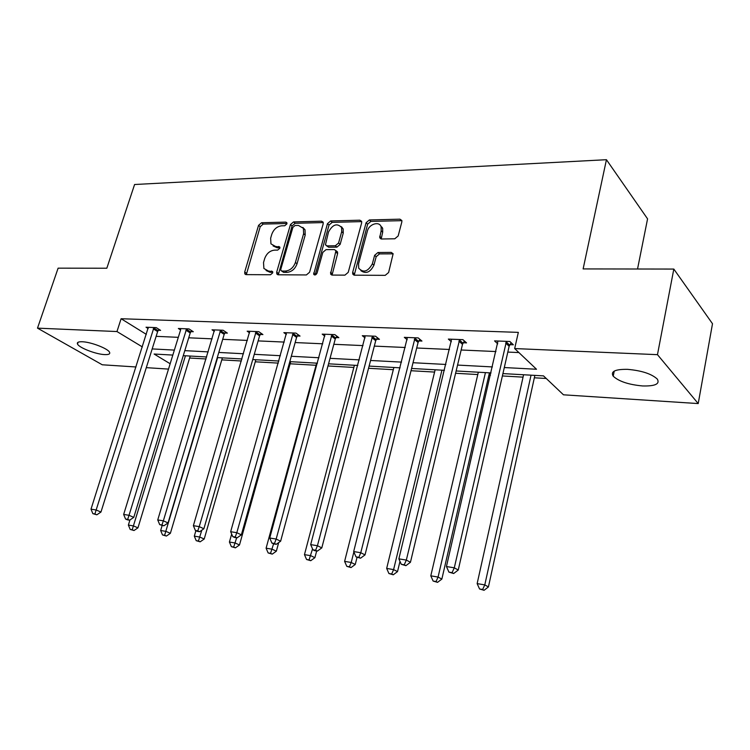 <?xml version="1.0" encoding="UTF-8"?>
<svg xmlns="http://www.w3.org/2000/svg" width="750" height="750" viewBox="0 0 750 750"><rect width="100%" height="100%" fill="white"/><g stroke="black" fill="none" stroke-linecap="round" stroke-linejoin="round"><path stroke-width="1.12" d="M286.894 223.894L286.847 222.722L285.806 222.112L261.572 222.741L258.562 225.356L244.706 271.988L244.847 273.9L246.178 274.622L270.506 274.753L272.681 272.897L272.597 271.594L268.406 271.012L263.897 268.491L263.512 262.547L264.666 258.6C266.597 253.5 269.869 250.678 274.491 250.134L277.669 250.106L279.834 248.241L279.769 247.003L275.559 246.459L270.947 243.853L270.647 238.2L271.791 234.3C273.703 229.256 276.956 226.434 281.569 225.825L284.747 225.75L286.894 223.894M642.553 385.95C628.594 384.647 618.806 381.394 613.209 376.191C610.388 371.466 615.159 369.178 627.544 369.347C641.606 370.584 651.516 373.819 657.281 379.05C660.112 383.962 655.2 386.269 642.553 385.95M104.578 354.591C95.822 354.262 79.022 347.747 77.513 344.034C76.781 342.384 78.384 341.625 82.322 341.756C91.059 342.009 108.112 348.637 109.566 352.294C110.316 354.009 108.656 354.778 104.578 354.591M394.791 238.791L398.166 235.95L401.85 221.878L401.859 220.519L399.938 219.169L369.366 219.956L366.094 222.741L352.669 272.381L352.725 274.041L354.469 275.184L385.209 275.344L388.612 272.512L393.131 253.744L391.228 252.403L377.972 252.506L374.625 255.319L372.375 263.794C367.969 271.706 363.403 273.159 358.678 268.153L358.566 263.812L367.387 231.066C368.962 223.997 379.537 220.772 381.141 226.931L381.15 230.794L379.706 237.731L381.553 238.987L394.791 238.791M136.022 366.975L102.253 364.781L37.5 328.144L58.116 268.153L106.828 268.228L134.588 184.509L606.441 159.703L583.125 268.922L673.819 269.062L657.469 354.666L698.212 403.575L563.475 394.809L543.497 375.872L502.922 373.594M37.5 328.144L116.963 331.547L142.369 346.922M504.3 367.547L536.512 369.253L514.669 348.562L518.334 332.372L121.106 318.731L116.963 331.547M514.669 348.562L657.469 354.666M323.203 223.781L323.166 222.188L321.534 221.194L293.531 221.916L290.447 224.578L276.703 272.109L276.816 273.966L278.269 274.791L306.394 274.941L309.591 272.222L323.203 223.781M330.628 220.959L359.869 220.2L361.641 221.363L361.659 222.853L348.216 272.362L344.925 275.138L332.222 275.072L330.562 274.031L335.963 250.631L334.284 249.572L326.034 249.647L322.828 252.375L317.053 273.075C316.003 275.016 314.878 275.428 313.688 274.303L327.45 223.678L330.628 220.959L332.194 222.356L361.416 221.625L359.869 220.2M673.819 269.062L712.5 323.728L698.212 403.575M637.537 269.006L647.569 218.859L606.441 159.703M189.619 358.022L206.072 358.969M221.784 359.869L241.388 360.994M255.262 361.791L278.278 363.113M290.138 363.788L316.059 365.278M327.984 365.963L353.841 367.444M368.541 368.287L393.309 369.703M411.028 370.725L434.587 372.075M455.587 373.275L477.787 374.55M488.897 375.188L490.491 375.281M502.387 375.956L523.05 377.147M534.338 377.794L546.244 378.478M168.497 369.094L146.306 367.65M152.184 348.919L174.366 350.091M184.8 350.644L208.191 351.881M218.794 352.444L243.497 353.756M254.269 354.319L280.369 355.706M291.319 356.278L318.928 357.741M330.047 358.331L359.269 359.878M370.575 360.478L401.531 362.109M413.025 362.719L445.866 364.462M457.547 365.072L492.413 366.919M172.828 355.078L154.097 354.028L170.147 363.741M491.025 372.928L456.141 370.969M444.45 370.312L411.591 368.466M400.097 367.828L369.113 366.084M357.806 365.456L328.566 363.816M317.438 363.188L289.819 361.641M278.869 361.022L252.759 359.559M241.978 358.959L217.266 357.572M206.662 356.972L183.262 355.659M156.141 336.337L178.303 337.331M188.728 337.8L212.109 338.841M222.703 339.319L247.387 340.425M258.141 340.903L284.222 342.075M295.153 342.562L322.734 343.8M333.834 344.297L363.019 345.6M374.316 346.106L405.225 347.494M416.7 348L449.484 349.472M461.156 349.997L495.956 351.553M507.816 352.078L518.916 352.575M121.106 318.731L146.344 334.378M497.728 343.837L494.569 340.894L509.878 341.494L513.337 344.794L509.906 344.653M451.359 341.719L448.341 339.084L462.909 339.656L466.537 342.881L463.266 342.75M407.184 339.731L404.306 337.35L418.191 337.903L421.95 341.062L418.837 340.931M365.053 337.875L362.297 335.709L375.544 336.225L379.434 339.319L376.462 339.206M324.825 336.112L322.191 334.134L334.847 334.631L338.841 337.669L336 337.547M286.378 334.444L283.847 332.634L295.95 333.103L300.038 336.075L297.319 335.972M249.591 332.869L247.162 331.191L258.75 331.65L262.913 334.566L260.316 334.453M214.35 331.369L212.025 329.812L223.125 330.253L227.363 333.113L224.878 333.009M186.6 328.819L129.019 515.297L123.656 514.434L180.581 329.953L178.35 328.491L188.991 328.912L193.294 331.716L190.903 331.622M148.181 328.575L146.034 327.225L156.244 327.628L160.603 330.384L158.306 330.291M273.075 245.925L277.2 247.781L275.559 246.459M279.919 247.753L277.2 247.781M266.072 270.516L270.066 272.297L268.406 271.012M272.766 272.306L270.066 272.297M286.969 223.491L263.203 224.081L260.203 226.697L246.319 274.631M321.534 221.194L323.119 222.581L295.134 223.284L292.059 225.947L278.297 274.791M295.05 225.506L292.884 227.381L280.828 269.175L280.903 270.459L281.934 271.05L285.347 271.059C290.091 270.553 293.438 267.694 295.397 262.481L303.6 233.7L303.412 228.375L298.453 225.431L295.05 225.506M281.606 271.012L283.584 272.353L281.934 271.05M302.841 227.419L305.016 229.744L305.203 235.059L297.028 263.794C295.078 269.006 291.731 271.856 286.997 272.362L283.584 272.353M336.394 250.997L337.556 252L337.603 253.641L332.062 275.062M332.194 222.356L329.025 225.075L315.169 274.941M341.691 231.703L341.606 227.522C337.116 222.881 332.756 224.362 328.519 231.966L325.444 244.847L327.084 245.859L335.344 245.766L338.569 243.019L341.691 231.703L343.256 233.1L343.172 228.919L341.128 226.594M326.559 245.794L328.678 247.228L327.084 245.859M343.256 233.1L340.144 244.397L336.928 247.134L328.678 247.228M380.559 225.694L382.669 228.366L382.678 232.228L381.188 238.969M360.891 270.684C365.972 274.191 370.312 272.353 373.931 265.172L372.375 263.794M393.159 253.847L379.509 253.903L376.172 256.706L373.931 265.172M401.897 220.659L370.903 221.391L367.631 224.175L354.234 275.175M129.956 519.956L128.381 525.075L133.472 525.928L137.953 527.841L190.219 356.053M132.216 529.763L130.181 529.416L134.016 530.522L132.216 529.763L185.438 355.781M130.181 529.416L128.381 525.075M137.953 527.841L134.016 530.522M153.947 327.534L96.15 509.991L91.013 509.156L148.303 327.319M158.934 329.325L157.622 331.603L100.959 512.044L96.15 509.991L94.903 513.984L92.85 513.647L96.834 514.8L94.903 513.984M96.834 514.8L100.959 512.044M91.013 509.156L92.85 513.647M162.131 525.544L160.659 530.494L165.956 531.384L170.381 533.316L222.384 357.853M164.625 535.284L162.506 534.928L166.406 536.053L164.625 535.284L217.659 357.591M162.506 534.928L160.659 530.494M170.381 533.316L166.406 536.053M195.881 530.709L194.306 536.138L199.828 537.066L204.206 539.016L255.853 359.738M198.422 541.05L196.209 540.675L200.175 541.819L198.422 541.05L201.825 530.184M196.209 540.675L194.306 536.138M204.206 539.016L200.175 541.819M180.581 329.953L180.712 328.584M191.569 330.591L190.209 332.963L133.781 517.369L129.019 515.297L127.697 519.375L125.55 519.019L127.463 519.844L129.609 520.191L127.697 519.375M129.609 520.191L133.781 517.369M123.656 514.434L125.55 519.019M220.631 330.15L163.35 520.837L157.744 519.938L214.5 329.906M225.581 331.903L224.175 334.378L168.056 522.938L163.35 520.837L161.944 524.991L159.703 524.625L163.837 525.825L161.944 524.991M163.837 525.825L168.056 522.938M157.744 519.938L159.703 524.625M231.666 534.056L229.416 542.034L235.191 543L239.494 544.969L290.719 361.688M233.7 547.059L231.384 546.666L235.425 547.837L233.7 547.059L236.644 537.806M231.384 546.666L229.416 542.034M239.494 544.969L235.425 547.837M256.144 331.547L199.238 526.631L193.378 525.684L249.741 331.294M261.075 333.272L259.603 335.859L203.887 528.75L199.238 526.631L197.747 530.878L195.403 530.494L197.269 531.328L199.612 531.712L197.747 530.878M199.612 531.712L203.887 528.75M193.378 525.684L195.403 530.494M316.641 363.141L266.1 548.194L272.137 549.206L276.366 551.184L278.681 542.597M270.544 553.341L268.134 552.928L272.241 554.128L270.544 553.341L273.591 543.853M268.134 552.928L266.1 548.194M276.366 551.184L272.241 554.128M342 227.203L342.056 227.925M293.222 333L236.803 532.697L230.662 531.712L286.537 332.738M298.134 334.697L296.597 337.397L241.369 534.834L236.803 532.697L235.219 537.028L232.762 536.625L234.591 537.469L237.047 537.872L235.219 537.028M237.047 537.872L241.369 534.834M230.662 531.712L232.762 536.625M382.209 227.381L381.666 227.428M354.422 365.259L304.462 554.634L310.772 555.694L314.906 557.681L316.659 550.978M309.084 559.913L306.562 559.481L310.744 560.7L309.084 559.913L312.544 548.916M306.562 559.481L304.462 554.634M314.906 557.681L310.744 560.7M331.997 334.519L276.159 539.053L269.728 538.013L325.003 334.247M336.872 336.169L335.259 339.019L280.631 541.209L276.159 539.053L274.462 543.469L271.894 543.047L273.694 543.9L276.262 544.322L274.462 543.469M276.262 544.322L280.631 541.209M269.728 538.013L271.894 543.047M393.881 367.472L344.606 561.366L351.216 562.481L355.247 564.478L357.037 557.381M349.425 566.784L346.781 566.334L351.038 567.581L349.425 566.784L351.216 562.481L353.859 551.991M346.781 566.334L344.606 561.366M355.247 564.478L351.038 567.581M372.562 336.112L317.428 545.719L310.678 544.622L365.241 335.822M377.409 337.706L375.722 340.706L321.806 547.884L317.428 545.719L315.619 550.228L312.928 549.788L314.681 550.65L317.381 551.091L315.619 550.228M317.381 551.091L321.806 547.884M310.678 544.622L312.928 549.788M435.141 369.788L386.672 568.425L393.6 569.597L397.519 571.603L399.984 561.375M391.697 573.994L388.922 573.525L393.263 574.791L391.697 573.994L393.6 569.597L441.928 370.172M388.922 573.525L386.672 568.425M397.519 571.603L393.263 574.791M415.069 337.781L360.769 552.712L353.681 551.569L407.391 337.472M419.869 339.309L418.087 342.469L365.025 554.897L360.769 552.712L358.837 557.325L356.006 556.866L360.544 558.197L358.837 557.325M360.544 558.197L365.025 554.897M353.681 551.569L356.006 556.866M478.331 372.216L430.8 575.841L438.075 577.059L441.853 579.084L489.441 372.834M436.041 581.55L433.134 581.053L437.559 582.356L436.041 581.55L438.075 577.059L485.437 372.609M433.134 581.053L430.8 575.841M441.853 579.084L437.559 582.356M459.637 339.525L406.331 560.072L398.869 558.862L451.584 339.206M464.391 340.969L462.506 344.325L410.447 562.275L406.331 560.072L404.269 564.788L401.288 564.3L405.919 565.659L404.269 564.788M405.919 565.659L410.447 562.275M398.869 558.862L401.288 564.3M523.584 374.747L477.141 583.612L484.791 584.897L488.419 586.931L534.872 375.384M482.616 589.491L479.559 588.975L484.078 590.297L482.616 589.491L484.791 584.897L531.038 375.169M479.559 588.975L477.141 583.612M488.419 586.931L484.078 590.297M506.428 341.363L454.294 567.816L446.438 566.541L497.972 341.025M511.144 342.703L509.138 346.266L458.25 570.028L454.294 567.816L452.081 572.644L448.941 572.128L453.675 573.525L452.081 572.644M453.675 573.525L458.25 570.028M446.438 566.541L448.941 572.128M286.959 223.097L285.806 222.112M272.719 271.894L271.594 271.022M279.881 247.35L278.738 246.422M246.394 273.263L244.706 271.988M260.203 226.697L258.562 225.356M263.203 224.081L261.572 222.741M278.353 273.403L276.703 272.109M292.059 225.947L290.447 224.578M295.134 223.284L293.531 221.916M286.997 272.362L285.347 271.059M297.028 263.794L295.397 262.481M305.203 235.059L303.6 233.7M332.1 273.637L330.487 272.297M337.603 253.641L336.019 252.272M315.244 274.378L313.622 273.056M329.025 225.075L327.45 223.678M336.928 247.134L335.344 245.766M340.144 244.397L338.569 243.019M381.225 237.684L379.697 236.259M382.678 232.228L381.15 230.794M376.172 256.706L374.625 255.319M379.509 253.903L377.972 252.506M392.756 253.809L391.228 252.403M354.253 273.731L352.669 272.381M367.631 224.175L366.094 222.741M370.903 221.391L369.366 219.956M401.438 220.631L399.938 219.169M153.713 327.909L158.072 330.656M153.262 328.856L157.622 331.603M186.356 329.194L190.659 331.997M185.897 330.169L190.209 332.963M220.378 330.534L224.625 333.394M219.919 331.528L224.175 334.378M255.891 331.941L260.062 334.847M255.422 332.953L259.603 335.859M292.969 333.403L297.066 336.375M292.5 334.434L296.597 337.397M331.734 334.931L335.738 337.959M331.256 335.991L335.259 339.019M372.3 336.534L376.191 339.619M371.822 337.613L375.722 340.706M414.788 338.212L418.566 341.363M414.309 339.319L418.087 342.469M459.356 339.966L462.994 343.191M458.869 341.109L462.506 344.325M506.137 341.812L509.625 345.103M505.65 342.984L509.138 346.266M613.209 376.191L614.231 371.109M77.513 344.034L78.103 342.244M245.728 274.566L244.847 273.9M277.809 274.734L276.816 273.966M305.016 229.744L303.412 228.375M331.762 275.016L330.562 274.031M337.556 252L335.963 250.631M314.475 274.941L313.688 274.303M343.172 228.919L341.606 227.522M381 238.931L379.706 237.731M382.669 228.366L381.141 226.931M354.009 275.138L352.725 274.041"/></g></svg>
